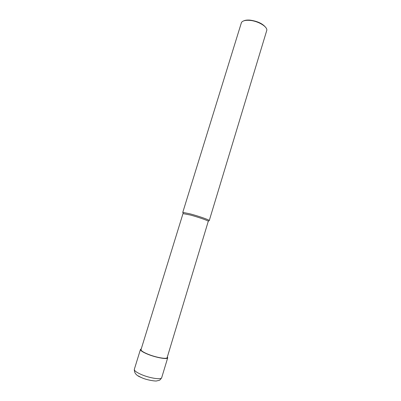 <?xml version="1.0" encoding="UTF-8"?>
<svg xmlns="http://www.w3.org/2000/svg" width="401" height="401" viewBox="0 0 401 401"><rect width="100%" height="100%" fill="white"/><g stroke="black" fill="none" stroke-linecap="round" stroke-linejoin="round"><path stroke-width="0.6" d="M208.304 221.197C207.512 220.37 197.783 217.016 190.37 215.026L183.001 213.598L141.032 349.622C140.916 350.669 143.137 352.153 147.683 354.073C155.708 357.441 167.037 359.451 167.152 357.607L208.304 221.197L209.262 220.58L208.846 220.68M209.147 220.395C208.335 219.522 198.179 216.009 190.43 213.939L182.941 212.385L183.031 212.791M182.741 212.475L241.467 22.471C242.675 20.747 245.472 20.045 249.858 20.381C257.953 20.997 267.327 26.516 266.825 30.225L209.262 220.58M265.923 27.734C262.986 23.779 257.743 21.248 250.189 20.14C247.367 19.9 245.171 20.155 243.602 20.912M141.257 348.895L140.46 349.451C140.34 350.544 142.656 352.093 147.398 354.098C155.773 357.612 167.603 359.712 167.718 357.787L167.372 356.875M141.087 377.461L138.23 375.882M134.325 369.331C134.155 372.99 136.39 375.672 141.037 377.371C146.47 380.208 156.375 381.396 156.656 380.91L159.057 380.379C159.763 380.273 160.641 379.376 161.688 377.697C161.463 379.983 149.508 378.153 141.152 374.449C136.415 372.339 134.145 370.634 134.325 369.331L140.46 349.451M183.192 213.517L182.941 212.385M161.688 377.697L167.718 357.787"/></g></svg>

